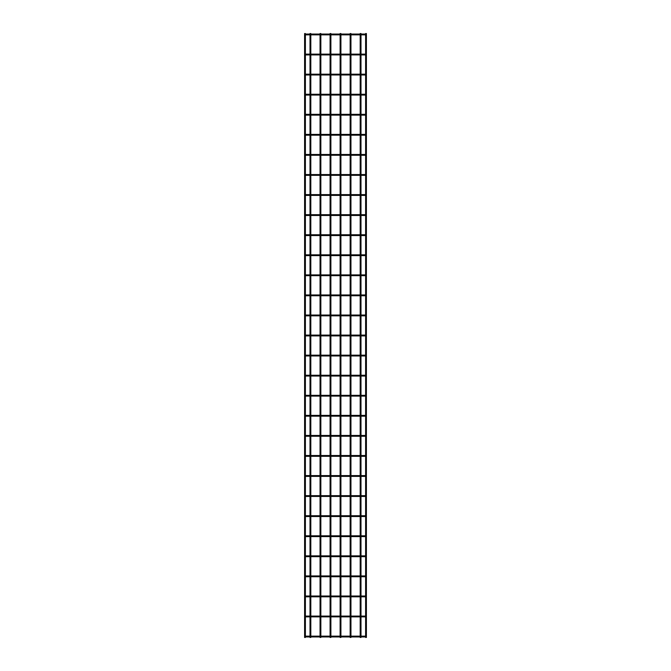 <?xml version="1.0" encoding="UTF-8"?>
<svg xmlns="http://www.w3.org/2000/svg" width="671" height="671" viewBox="0 0 671 671"><rect width="100%" height="100%" fill="white"/><g stroke="black" fill="none" stroke-linecap="round" stroke-linejoin="round"><path stroke-width="1.01" d="M305.397 636.142L365.603 636.142M365.603 636.947L305.397 636.947M305.397 33.55L304.592 33.55L304.592 637.45L305.397 637.45L305.397 33.55M310.816 34.053L310.816 33.55L310.01 33.55L310.01 34.053M310.816 34.858L310.816 54.125M310.816 54.921L310.816 74.187M310.816 74.993L310.816 94.259M310.816 95.064L310.816 114.33M310.816 115.135L310.816 134.401M310.816 135.206L310.816 154.473M310.816 155.269L310.816 174.544M310.816 175.341L310.816 194.607M310.816 195.412L310.816 214.678M310.816 215.483L310.816 234.749M310.816 235.555L310.816 254.821M310.816 255.626L310.816 274.892M310.816 275.689L310.816 294.963M310.816 295.76L310.816 315.026M310.816 315.831L310.816 335.097M310.816 335.903L310.816 355.169M310.816 355.974L310.816 375.24M310.816 376.037L310.816 395.311M310.816 396.108L310.816 415.374M310.816 416.179L310.816 435.445M310.816 436.251L310.816 455.517M310.816 456.322L310.816 475.588M310.816 476.393L310.816 495.659M310.816 496.456L310.816 515.731M310.816 516.527L310.816 535.793M310.816 536.599L310.816 555.865M310.816 556.67L310.816 575.936M310.816 576.741L310.816 596.007M310.816 596.813L310.816 616.079M310.816 616.875L310.816 636.142M310.816 636.947L310.816 637.45L310.01 637.45L310.01 636.947M365.603 33.55L366.408 33.55L366.408 637.45L365.603 637.45L365.603 33.55M304.995 616.875L304.995 616.079M366.005 616.079L366.005 616.875M305.397 616.079L365.603 616.079M365.603 616.875L305.397 616.875M304.995 596.813L304.995 596.007M366.005 596.007L366.005 596.813M305.397 596.007L365.603 596.007M365.603 596.813L305.397 596.813M304.995 576.741L304.995 575.936M366.005 575.936L366.005 576.741M305.397 575.936L365.603 575.936M365.603 576.741L305.397 576.741M304.995 556.67L304.995 555.865M366.005 555.865L366.005 556.67M305.397 555.865L365.603 555.865M365.603 556.67L305.397 556.67M304.995 536.599L304.995 535.793M366.005 535.793L366.005 536.599M305.397 535.793L365.603 535.793M365.603 536.599L305.397 536.599M304.995 516.527L304.995 515.731M366.005 515.731L366.005 516.527M305.397 515.731L365.603 515.731M365.603 516.527L305.397 516.527M304.995 496.456L304.995 495.659M366.005 495.659L366.005 496.456M305.397 495.659L365.603 495.659M365.603 496.456L305.397 496.456M304.995 476.393L304.995 475.588M366.005 475.588L366.005 476.393M305.397 475.588L365.603 475.588M365.603 476.393L305.397 476.393M304.995 456.322L304.995 455.517M366.005 455.517L366.005 456.322M305.397 455.517L365.603 455.517M365.603 456.322L305.397 456.322M304.995 436.251L304.995 435.445M366.005 435.445L366.005 436.251M305.397 435.445L365.603 435.445M365.603 436.251L305.397 436.251M304.995 416.179L304.995 415.374M366.005 415.374L366.005 416.179M305.397 415.374L365.603 415.374M365.603 416.179L305.397 416.179M304.995 396.108L304.995 395.311M366.005 395.311L366.005 396.108M305.397 395.311L365.603 395.311M365.603 396.108L305.397 396.108M304.995 376.037L304.995 375.24M366.005 375.24L366.005 376.037M305.397 375.24L365.603 375.24M365.603 376.037L305.397 376.037M304.995 355.974L304.995 355.169M366.005 355.169L366.005 355.974M305.397 355.169L365.603 355.169M365.603 355.974L305.397 355.974M305.397 335.097L365.603 335.097M365.603 335.903L305.397 335.903M304.995 315.831L304.995 315.026M366.005 315.026L366.005 315.831M305.397 315.026L365.603 315.026M365.603 315.831L305.397 315.831M304.995 295.76L304.995 294.963M366.005 294.963L366.005 295.76M305.397 294.963L365.603 294.963M365.603 295.76L305.397 295.76M304.995 275.689L304.995 274.892M366.005 274.892L366.005 275.689M305.397 274.892L365.603 274.892M365.603 275.689L305.397 275.689M304.995 255.626L304.995 254.821M366.005 254.821L366.005 255.626M305.397 254.821L365.603 254.821M365.603 255.626L305.397 255.626M304.995 235.555L304.995 234.749M366.005 234.749L366.005 235.555M305.397 234.749L365.603 234.749M365.603 235.555L305.397 235.555M304.995 215.483L304.995 214.678M366.005 214.678L366.005 215.483M305.397 214.678L365.603 214.678M365.603 215.483L305.397 215.483M304.995 195.412L304.995 194.607M366.005 194.607L366.005 195.412M305.397 194.607L365.603 194.607M365.603 195.412L305.397 195.412M304.995 175.341L304.995 174.544M366.005 174.544L366.005 175.341M305.397 174.544L365.603 174.544M365.603 175.341L305.397 175.341M304.995 155.269L304.995 154.473M366.005 154.473L366.005 155.269M305.397 154.473L365.603 154.473M365.603 155.269L305.397 155.269M304.995 135.206L304.995 134.401M366.005 134.401L366.005 135.206M305.397 134.401L365.603 134.401M365.603 135.206L305.397 135.206M304.995 115.135L304.995 114.33M366.005 114.33L366.005 115.135M305.397 114.33L365.603 114.33M365.603 115.135L305.397 115.135M304.995 95.064L304.995 94.259M366.005 94.259L366.005 95.064M305.397 94.259L365.603 94.259M365.603 95.064L305.397 95.064M304.995 74.993L304.995 74.187M366.005 74.187L366.005 74.993M305.397 74.187L365.603 74.187M365.603 74.993L305.397 74.993M304.995 54.921L304.995 54.125M366.005 54.125L366.005 54.921M305.397 54.125L365.603 54.125M365.603 54.921L305.397 54.921M305.397 34.053L365.603 34.053M365.603 34.858L305.397 34.858M320.847 34.053L320.847 33.55L320.05 33.55L320.05 34.053M320.847 34.858L320.847 54.125M320.847 54.921L320.847 74.187M320.847 74.993L320.847 94.259M320.847 95.064L320.847 114.33M320.847 115.135L320.847 134.401M320.847 135.206L320.847 154.473M320.847 155.269L320.847 174.544M320.847 175.341L320.847 194.607M320.847 195.412L320.847 214.678M320.847 215.483L320.847 234.749M320.847 235.555L320.847 254.821M320.847 255.626L320.847 274.892M320.847 275.689L320.847 294.963M320.847 295.76L320.847 315.026M320.847 315.831L320.847 335.097M320.847 335.903L320.847 355.169M320.847 355.974L320.847 375.24M320.847 376.037L320.847 395.311M320.847 396.108L320.847 415.374M320.847 416.179L320.847 435.445M320.847 436.251L320.847 455.517M320.847 456.322L320.847 475.588M320.847 476.393L320.847 495.659M320.847 496.456L320.847 515.731M320.847 516.527L320.847 535.793M320.847 536.599L320.847 555.865M320.847 556.67L320.847 575.936M320.847 576.741L320.847 596.007M320.847 596.813L320.847 616.079M320.847 616.875L320.847 636.142M320.847 636.947L320.847 637.45L320.05 637.45L320.05 636.947M330.887 34.053L330.887 33.55L330.082 33.55L330.082 34.053M330.887 34.858L330.887 54.125M330.887 54.921L330.887 74.187M330.887 74.993L330.887 94.259M330.887 95.064L330.887 114.33M330.887 115.135L330.887 134.401M330.887 135.206L330.887 154.473M330.887 155.269L330.887 174.544M330.887 175.341L330.887 194.607M330.887 195.412L330.887 214.678M330.887 215.483L330.887 234.749M330.887 235.555L330.887 254.821M330.887 255.626L330.887 274.892M330.887 275.689L330.887 294.963M330.887 295.76L330.887 315.026M330.887 315.831L330.887 335.097M330.887 335.903L330.887 355.169M330.887 355.974L330.887 375.24M330.887 376.037L330.887 395.311M330.887 396.108L330.887 415.374M330.887 416.179L330.887 435.445M330.887 436.251L330.887 455.517M330.887 456.322L330.887 475.588M330.887 476.393L330.887 495.659M330.887 496.456L330.887 515.731M330.887 516.527L330.887 535.793M330.887 536.599L330.887 555.865M330.887 556.67L330.887 575.936M330.887 576.741L330.887 596.007M330.887 596.813L330.887 616.079M330.887 616.875L330.887 636.142M330.887 636.947L330.887 637.45L330.082 637.45L330.082 636.947M340.918 34.053L340.918 33.55L340.113 33.55L340.113 34.053M340.918 34.858L340.918 54.125M340.918 54.921L340.918 74.187M340.918 74.993L340.918 94.259M340.918 95.064L340.918 114.33M340.918 115.135L340.918 134.401M340.918 135.206L340.918 154.473M340.918 155.269L340.918 174.544M340.918 175.341L340.918 194.607M340.918 195.412L340.918 214.678M340.918 215.483L340.918 234.749M340.918 235.555L340.918 254.821M340.918 255.626L340.918 274.892M340.918 275.689L340.918 294.963M340.918 295.76L340.918 315.026M340.918 315.831L340.918 335.097M340.918 335.903L340.918 355.169M340.918 355.974L340.918 375.24M340.918 376.037L340.918 395.311M340.918 396.108L340.918 415.374M340.918 416.179L340.918 435.445M340.918 436.251L340.918 455.517M340.918 456.322L340.918 475.588M340.918 476.393L340.918 495.659M340.918 496.456L340.918 515.731M340.918 516.527L340.918 535.793M340.918 536.599L340.918 555.865M340.918 556.67L340.918 575.936M340.918 576.741L340.918 596.007M340.918 596.813L340.918 616.079M340.918 616.875L340.918 636.142M340.918 636.947L340.918 637.45L340.113 637.45L340.113 636.947M350.95 34.053L350.95 33.55L350.153 33.55L350.153 34.053M350.95 34.858L350.95 54.125M350.95 54.921L350.95 74.187M350.95 74.993L350.95 94.259M350.95 95.064L350.95 114.33M350.95 115.135L350.95 134.401M350.95 135.206L350.95 154.473M350.95 155.269L350.95 174.544M350.95 175.341L350.95 194.607M350.95 195.412L350.95 214.678M350.95 215.483L350.95 234.749M350.95 235.555L350.95 254.821M350.95 255.626L350.95 274.892M350.95 275.689L350.95 294.963M350.95 295.76L350.95 315.026M350.95 315.831L350.95 335.097M350.95 335.903L350.95 355.169M350.95 355.974L350.95 375.24M350.95 376.037L350.95 395.311M350.95 396.108L350.95 415.374M350.95 416.179L350.95 435.445M350.95 436.251L350.95 455.517M350.95 456.322L350.95 475.588M350.95 476.393L350.95 495.659M350.95 496.456L350.95 515.731M350.95 516.527L350.95 535.793M350.95 536.599L350.95 555.865M350.95 556.67L350.95 575.936M350.95 576.741L350.95 596.007M350.95 596.813L350.95 616.079M350.95 616.875L350.95 636.142M350.95 636.947L350.95 637.45L350.153 637.45L350.153 636.947M360.99 34.053L360.99 33.55L360.184 33.55L360.184 34.053M360.99 34.858L360.99 54.125M360.99 54.921L360.99 74.187M360.99 74.993L360.99 94.259M360.99 95.064L360.99 114.33M360.99 115.135L360.99 134.401M360.99 135.206L360.99 154.473M360.99 155.269L360.99 174.544M360.99 175.341L360.99 194.607M360.99 195.412L360.99 214.678M360.99 215.483L360.99 234.749M360.99 235.555L360.99 254.821M360.99 255.626L360.99 274.892M360.99 275.689L360.99 294.963M360.99 295.76L360.99 315.026M360.99 315.831L360.99 335.097M360.99 335.903L360.99 355.169M360.99 355.974L360.99 375.24M360.99 376.037L360.99 395.311M360.99 396.108L360.99 415.374M360.99 416.179L360.99 435.445M360.99 436.251L360.99 455.517M360.99 456.322L360.99 475.588M360.99 476.393L360.99 495.659M360.99 496.456L360.99 515.731M360.99 516.527L360.99 535.793M360.99 536.599L360.99 555.865M360.99 556.67L360.99 575.936M360.99 576.741L360.99 596.007M360.99 596.813L360.99 616.079M360.99 616.875L360.99 636.142M360.99 636.947L360.99 637.45L360.184 637.45L360.184 636.947M306.597 636.142L306.597 636.947M364.403 636.142L364.403 636.947M306.597 616.079L306.597 616.875M364.403 616.079L364.403 616.875M306.597 596.007L306.597 596.813M364.403 596.007L364.403 596.813M306.597 575.936L306.597 576.741M364.403 575.936L364.403 576.741M306.597 555.865L306.597 556.67M364.403 555.865L364.403 556.67M306.597 535.793L306.597 536.599M364.403 535.793L364.403 536.599M306.597 515.731L306.597 516.527M364.403 515.731L364.403 516.527M306.597 495.659L306.597 496.456M364.403 495.659L364.403 496.456M306.597 475.588L306.597 476.393M364.403 475.588L364.403 476.393M306.597 455.517L306.597 456.322M364.403 455.517L364.403 456.322M306.597 435.445L306.597 436.251M364.403 435.445L364.403 436.251M306.597 415.374L306.597 416.179M364.403 415.374L364.403 416.179M306.597 395.311L306.597 396.108M364.403 395.311L364.403 396.108M306.597 375.24L306.597 376.037M364.403 375.24L364.403 376.037M306.597 355.169L306.597 355.974M364.403 355.169L364.403 355.974M306.597 335.097L306.597 335.903M364.403 335.097L364.403 335.903M306.597 315.026L306.597 315.831M364.403 315.026L364.403 315.831M306.597 294.963L306.597 295.76M364.403 294.963L364.403 295.76M306.597 274.892L306.597 275.689M364.403 274.892L364.403 275.689M306.597 254.821L306.597 255.626M364.403 254.821L364.403 255.626M306.597 234.749L306.597 235.555M364.403 234.749L364.403 235.555M306.597 214.678L306.597 215.483M364.403 214.678L364.403 215.483M306.597 194.607L306.597 195.412M364.403 194.607L364.403 195.412M306.597 174.544L306.597 175.341M364.403 174.544L364.403 175.341M306.597 154.473L306.597 155.269M364.403 154.473L364.403 155.269M306.597 134.401L306.597 135.206M364.403 134.401L364.403 135.206M306.597 114.33L306.597 115.135M364.403 114.33L364.403 115.135M306.597 94.259L306.597 95.064M364.403 94.259L364.403 95.064M306.597 74.187L306.597 74.993M364.403 74.187L364.403 74.993M306.597 54.125L306.597 54.921M364.403 54.125L364.403 54.921M306.597 34.053L306.597 34.858M364.403 34.053L364.403 34.858M310.01 34.858L310.01 54.125M310.01 54.921L310.01 74.187M310.01 74.993L310.01 94.259M310.01 95.064L310.01 114.33M310.01 115.135L310.01 134.401M310.01 135.206L310.01 154.473M310.01 155.269L310.01 174.544M310.01 175.341L310.01 194.607M310.01 195.412L310.01 214.678M310.01 215.483L310.01 234.749M310.01 235.555L310.01 254.821M310.01 255.626L310.01 274.892M310.01 275.689L310.01 294.963M310.01 295.76L310.01 315.026M310.01 315.831L310.01 335.097M310.01 335.903L310.01 355.169M310.01 355.974L310.01 375.24M310.01 376.037L310.01 395.311M310.01 396.108L310.01 415.374M310.01 416.179L310.01 435.445M310.01 436.251L310.01 455.517M310.01 456.322L310.01 475.588M310.01 476.393L310.01 495.659M310.01 496.456L310.01 515.731M310.01 516.527L310.01 535.793M310.01 536.599L310.01 555.865M310.01 556.67L310.01 575.936M310.01 576.741L310.01 596.007M310.01 596.813L310.01 616.079M310.01 616.875L310.01 636.142M320.05 34.858L320.05 54.125M320.05 54.921L320.05 74.187M320.05 74.993L320.05 94.259M320.05 95.064L320.05 114.33M320.05 115.135L320.05 134.401M320.05 135.206L320.05 154.473M320.05 155.269L320.05 174.544M320.05 175.341L320.05 194.607M320.05 195.412L320.05 214.678M320.05 215.483L320.05 234.749M320.05 235.555L320.05 254.821M320.05 255.626L320.05 274.892M320.05 275.689L320.05 294.963M320.05 295.76L320.05 315.026M320.05 315.831L320.05 335.097M320.05 335.903L320.05 355.169M320.05 355.974L320.05 375.24M320.05 376.037L320.05 395.311M320.05 396.108L320.05 415.374M320.05 416.179L320.05 435.445M320.05 436.251L320.05 455.517M320.05 456.322L320.05 475.588M320.05 476.393L320.05 495.659M320.05 496.456L320.05 515.731M320.05 516.527L320.05 535.793M320.05 536.599L320.05 555.865M320.05 556.67L320.05 575.936M320.05 576.741L320.05 596.007M320.05 596.813L320.05 616.079M320.05 616.875L320.05 636.142M330.082 34.858L330.082 54.125M330.082 54.921L330.082 74.187M330.082 74.993L330.082 94.259M330.082 95.064L330.082 114.33M330.082 115.135L330.082 134.401M330.082 135.206L330.082 154.473M330.082 155.269L330.082 174.544M330.082 175.341L330.082 194.607M330.082 195.412L330.082 214.678M330.082 215.483L330.082 234.749M330.082 235.555L330.082 254.821M330.082 255.626L330.082 274.892M330.082 275.689L330.082 294.963M330.082 295.76L330.082 315.026M330.082 315.831L330.082 335.097M330.082 335.903L330.082 355.169M330.082 355.974L330.082 375.24M330.082 376.037L330.082 395.311M330.082 396.108L330.082 415.374M330.082 416.179L330.082 435.445M330.082 436.251L330.082 455.517M330.082 456.322L330.082 475.588M330.082 476.393L330.082 495.659M330.082 496.456L330.082 515.731M330.082 516.527L330.082 535.793M330.082 536.599L330.082 555.865M330.082 556.67L330.082 575.936M330.082 576.741L330.082 596.007M330.082 596.813L330.082 616.079M330.082 616.875L330.082 636.142M340.113 34.858L340.113 54.125M340.113 54.921L340.113 74.187M340.113 74.993L340.113 94.259M340.113 95.064L340.113 114.33M340.113 115.135L340.113 134.401M340.113 135.206L340.113 154.473M340.113 155.269L340.113 174.544M340.113 175.341L340.113 194.607M340.113 195.412L340.113 214.678M340.113 215.483L340.113 234.749M340.113 235.555L340.113 254.821M340.113 255.626L340.113 274.892M340.113 275.689L340.113 294.963M340.113 295.76L340.113 315.026M340.113 315.831L340.113 335.097M340.113 335.903L340.113 355.169M340.113 355.974L340.113 375.24M340.113 376.037L340.113 395.311M340.113 396.108L340.113 415.374M340.113 416.179L340.113 435.445M340.113 436.251L340.113 455.517M340.113 456.322L340.113 475.588M340.113 476.393L340.113 495.659M340.113 496.456L340.113 515.731M340.113 516.527L340.113 535.793M340.113 536.599L340.113 555.865M340.113 556.67L340.113 575.936M340.113 576.741L340.113 596.007M340.113 596.813L340.113 616.079M340.113 616.875L340.113 636.142M350.153 34.858L350.153 54.125M350.153 54.921L350.153 74.187M350.153 74.993L350.153 94.259M350.153 95.064L350.153 114.33M350.153 115.135L350.153 134.401M350.153 135.206L350.153 154.473M350.153 155.269L350.153 174.544M350.153 175.341L350.153 194.607M350.153 195.412L350.153 214.678M350.153 215.483L350.153 234.749M350.153 235.555L350.153 254.821M350.153 255.626L350.153 274.892M350.153 275.689L350.153 294.963M350.153 295.76L350.153 315.026M350.153 315.831L350.153 335.097M350.153 335.903L350.153 355.169M350.153 355.974L350.153 375.24M350.153 376.037L350.153 395.311M350.153 396.108L350.153 415.374M350.153 416.179L350.153 435.445M350.153 436.251L350.153 455.517M350.153 456.322L350.153 475.588M350.153 476.393L350.153 495.659M350.153 496.456L350.153 515.731M350.153 516.527L350.153 535.793M350.153 536.599L350.153 555.865M350.153 556.67L350.153 575.936M350.153 576.741L350.153 596.007M350.153 596.813L350.153 616.079M350.153 616.875L350.153 636.142M360.184 34.858L360.184 54.125M360.184 54.921L360.184 74.187M360.184 74.993L360.184 94.259M360.184 95.064L360.184 114.33M360.184 115.135L360.184 134.401M360.184 135.206L360.184 154.473M360.184 155.269L360.184 174.544M360.184 175.341L360.184 194.607M360.184 195.412L360.184 214.678M360.184 215.483L360.184 234.749M360.184 235.555L360.184 254.821M360.184 255.626L360.184 274.892M360.184 275.689L360.184 294.963M360.184 295.76L360.184 315.026M360.184 315.831L360.184 335.097M360.184 335.903L360.184 355.169M360.184 355.974L360.184 375.24M360.184 376.037L360.184 395.311M360.184 396.108L360.184 415.374M360.184 416.179L360.184 435.445M360.184 436.251L360.184 455.517M360.184 456.322L360.184 475.588M360.184 476.393L360.184 495.659M360.184 496.456L360.184 515.731M360.184 516.527L360.184 535.793M360.184 536.599L360.184 555.865M360.184 556.67L360.184 575.936M360.184 576.741L360.184 596.007M360.184 596.813L360.184 616.079M360.184 616.875L360.184 636.142"/></g></svg>

